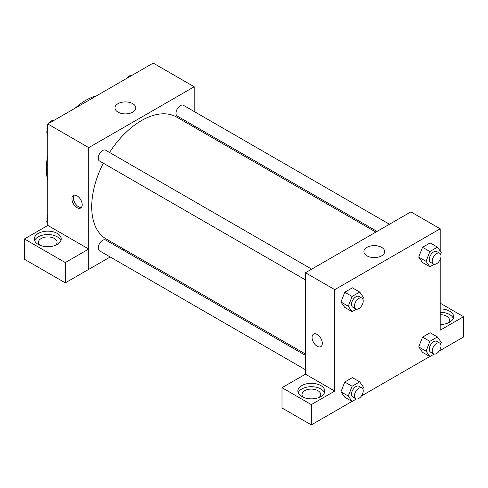 <?xml version="1.0" encoding="UTF-8"?>
<svg xmlns="http://www.w3.org/2000/svg" width="488" height="488" viewBox="0 0 488 488"><rect width="100%" height="100%" fill="white"/><g stroke="black" fill="none" stroke-linecap="round" stroke-linejoin="round"><path stroke-width="0.73" d="M47.781 180.231A55.907 32.275 -60 0 1 47.781 155.611M75.189 108.141A55.907 32.275 -60 0 1 96.508 95.831M47.781 225.456L47.781 123.964L153.202 63.098L194.194 86.766L194.194 111.514M194.194 125.861L194.194 127.203M118.035 103.663A10.388 5.996 180 0 1 129.357 102.364A10.388 5.996 180 0 1 135.768 107.903A10.388 5.996 180 0 1 125.379 113.899A10.388 5.996 180 0 1 114.991 107.903A10.388 5.996 180 0 1 118.035 103.663M110.209 256.987L88.773 269.358L88.773 147.632L47.781 123.964M88.773 147.632L194.194 86.766M77.061 207.65A7.247 4.185 60 0 1 72.328 201.263A7.247 4.185 60 0 1 73.438 195.456A7.247 4.185 60 0 1 80.685 199.641A7.247 4.185 60 0 1 80.685 208.01A7.247 4.185 60 0 1 77.061 207.65M88.731 249.045L47.824 225.432L24.4 238.955L65.3 262.568L88.731 249.045L88.773 269.358M74.255 195.163A7.247 4.185 -120 0 0 74.03 201.093A7.247 4.185 -120 0 0 78.537 206.796A7.247 4.185 -120 0 0 81.35 207.455M38.265 233.435A13.457 7.771 180 0 1 52.93 231.751A13.457 7.771 180 0 1 61.238 238.931A13.457 7.771 180 0 1 47.781 246.696A13.457 7.771 180 0 1 34.319 238.931A13.457 7.771 180 0 1 38.265 233.435M60.915 240.621A13.457 7.771 0 0 0 51.539 234.85A13.457 7.771 0 0 0 38.265 236.814A13.457 7.771 0 0 0 34.642 240.621M39.998 245.269A9.321 5.38 180 0 1 38.46 242.31A9.321 5.38 180 0 1 44.213 237.339A9.321 5.38 180 0 1 54.369 238.504A9.321 5.38 180 0 1 57.096 242.31A9.321 5.38 180 0 1 55.559 245.269M65.3 262.568L65.3 282.857L88.731 269.333M24.4 238.955L24.4 259.244L65.3 282.857M123.793 249.142L122.634 249.813M311.686 269.156L105.701 150.231A6.21 3.587 120 0 0 99.491 153.818A6.21 3.587 120 0 0 99.491 160.991L305.47 279.911M305.47 355.374L105.701 240.041A6.21 3.587 120 0 0 100.918 241.706A6.21 3.587 120 0 0 98.204 247.959A6.21 3.587 120 0 0 99.491 250.801L305.47 369.721M389.461 224.248L183.482 105.329A6.21 3.587 120 0 0 178.693 106.994A6.21 3.587 120 0 0 175.979 113.246A6.21 3.587 120 0 0 177.266 116.089L377.035 231.422M375.87 232.093L176.686 117.096A70.4 40.644 120 0 0 109.526 152.439M103.316 163.199A70.4 40.644 120 0 0 91.701 206.808A70.4 40.644 120 0 0 106.286 239.035L305.47 354.032M305.47 374.18L281.997 387.679L311.326 404.613L334.756 391.089L305.47 374.18L305.47 272.737L410.89 211.877L440.176 228.78L440.176 250.984M281.997 387.679L281.997 407.968L311.326 424.902L352.007 401.417M361.382 396L429.782 356.514M439.157 351.098L463.6 336.988L463.6 316.7L440.176 330.224L440.176 259.531M440.176 314.699A9.321 5.38 180 0 1 446.764 316.273A9.321 5.38 180 0 1 449.491 320.079A9.321 5.38 180 0 1 447.954 323.038M453.309 318.389A13.457 7.771 0 0 0 440.176 312.308M440.176 308.928A13.457 7.771 180 0 1 453.633 316.7A13.457 7.771 180 0 1 440.176 324.471M303.548 397.427A9.321 5.38 180 0 1 302.011 394.469A9.321 5.38 180 0 1 311.326 389.089A9.321 5.38 180 0 1 320.647 394.469A9.321 5.38 180 0 1 319.109 397.427M324.465 392.779A13.457 7.771 0 0 0 315.089 387.008A13.457 7.771 0 0 0 301.81 388.973A13.457 7.771 0 0 0 298.192 392.779M301.81 385.593A13.457 7.771 180 0 1 316.48 383.91A13.457 7.771 180 0 1 324.788 391.089A13.457 7.771 180 0 1 311.326 398.855A13.457 7.771 180 0 1 297.869 391.089A13.457 7.771 180 0 1 301.81 385.593M311.326 404.613L311.326 424.902M440.176 303.176L463.6 316.7M429.867 341.344L422.547 337.123L430.154 332.725L422.547 337.123L418.747 346.925L422.547 352.336L418.747 346.925L426.067 351.153L429.867 341.344L437.474 336.952L441.28 342.369L440.615 344.077M434.174 264.27L429.867 266.753L422.547 262.526L418.735 257.127L422.547 247.312L430.154 242.92L422.547 247.312L429.867 251.54L437.474 247.148L441.28 252.558L440.615 254.266M356.399 309.172L352.092 311.655L344.772 307.434L340.96 302.029M352.092 311.655L348.292 306.244L352.092 296.442L344.772 292.214L352.379 287.822L344.772 292.214L340.966 302.017L344.772 307.434M352.092 386.252L344.772 382.025L352.379 377.633L344.772 382.025L340.966 391.827L344.772 397.238L340.966 391.827L348.292 396.055L352.092 386.252L359.699 381.86L363.505 387.271L362.84 388.979M334.756 391.089L334.756 289.646L440.176 228.78M381.628 247.367A10.388 5.996 180 0 1 384.672 251.607A10.388 5.996 180 0 1 374.284 257.603A10.388 5.996 180 0 1 363.902 251.607A10.388 5.996 180 0 1 370.313 246.068A10.388 5.996 180 0 1 381.628 247.367M334.756 289.646L305.47 272.737M317.182 346.285A7.247 4.185 60 0 1 312.448 339.898A7.247 4.185 60 0 1 313.558 334.091A7.247 4.185 60 0 1 320.805 338.275A7.247 4.185 60 0 1 320.805 346.645A7.247 4.185 60 0 1 317.182 346.285M313.564 334.091A7.247 4.185 -120 0 0 312.454 339.898A7.247 4.185 -120 0 0 317.188 346.285A7.247 4.185 -120 0 0 320.811 346.645M352.092 296.442L359.699 292.05L363.505 297.46L362.84 299.168M361.931 298.162L359.003 296.472A6.21 3.587 120 0 0 354.215 298.137A6.21 3.587 120 0 0 351.506 304.39A6.21 3.587 120 0 0 352.793 307.233L355.721 308.922A6.21 3.587 120 0 0 361.931 305.336A6.21 3.587 120 0 0 361.931 298.162A6.21 3.587 120 0 0 357.143 299.827A6.21 3.587 120 0 0 354.434 306.08A6.21 3.587 120 0 0 355.721 308.922M348.292 306.244L340.966 302.017M359.699 292.05L352.379 287.822M429.867 266.753L426.067 261.342L429.867 251.54M439.706 253.26L436.778 251.57A6.21 3.587 120 0 0 431.99 253.235A6.21 3.587 120 0 0 429.281 259.488A6.21 3.587 120 0 0 430.569 262.331L433.496 264.02A6.21 3.587 120 0 0 439.706 260.433A6.21 3.587 120 0 0 439.706 253.26A6.21 3.587 120 0 0 434.918 254.925A6.21 3.587 120 0 0 432.209 261.178A6.21 3.587 120 0 0 433.496 264.02M422.547 262.526L418.747 257.115L426.067 261.342M437.474 247.148L430.154 242.92M356.399 398.983L352.092 401.465L348.292 396.055M361.931 387.972L359.003 386.282A6.21 3.587 120 0 0 354.215 387.948A6.21 3.587 120 0 0 351.506 394.2A6.21 3.587 120 0 0 352.793 397.043L355.721 398.733A6.21 3.587 120 0 0 361.931 395.146A6.21 3.587 120 0 0 361.931 387.972A6.21 3.587 120 0 0 357.143 389.637A6.21 3.587 120 0 0 354.434 395.89A6.21 3.587 120 0 0 355.721 398.733M352.092 401.465L344.772 397.238M359.699 381.86L352.379 377.633M434.174 354.075L429.867 356.563L426.067 351.153M439.706 343.07L436.778 341.38A6.21 3.587 120 0 0 431.99 343.046A6.21 3.587 120 0 0 429.281 349.292A6.21 3.587 120 0 0 430.569 352.141L433.496 353.83A6.21 3.587 120 0 0 439.706 350.244A6.21 3.587 120 0 0 439.706 343.07A6.21 3.587 120 0 0 434.918 344.735A6.21 3.587 120 0 0 432.209 350.982A6.21 3.587 120 0 0 433.496 353.83M429.867 356.563L422.547 352.336M437.474 336.952L430.154 332.725M47.781 133.681L46.671 132.108L47.781 129.253M50.429 122.433L58.17 117.962M47.781 132.748L46.671 132.108M47.781 125.135A6.21 3.587 120 0 0 46.958 128.564A6.21 3.587 120 0 0 47.336 130.4M53.778 120.396A6.21 3.587 120 0 0 48.794 123.379M128.204 77.531L135.951 73.06M131.559 75.494A6.21 3.587 120 0 0 126.575 78.47M47.781 223.492L46.671 221.918L47.781 219.063M47.781 222.559L46.671 221.918M47.781 214.946A6.21 3.587 120 0 0 46.958 218.368A6.21 3.587 120 0 0 47.336 220.21"/></g></svg>
